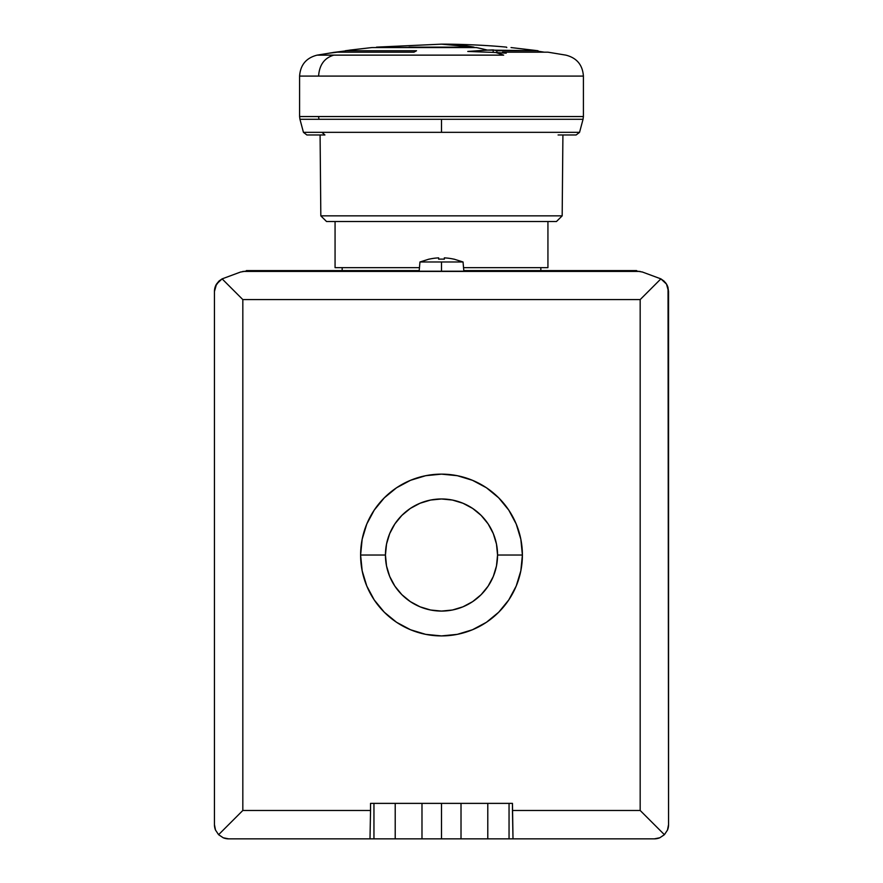 <?xml version="1.0" encoding="UTF-8"?>
<svg xmlns="http://www.w3.org/2000/svg" width="883" height="883" viewBox="0 0 883 883"><rect width="100%" height="100%" fill="white"/><g stroke="black" fill="none" stroke-linecap="round" stroke-linejoin="round"><path stroke-width="1.32" d="M299.591 76.093C300.397 64.878 306.246 57.892 317.14 55.132L333.807 55.132C324.414 57.936 319.348 64.923 318.597 76.093L299.591 76.093L299.591 116.545L299.591 76.093L318.597 76.093C319.348 64.923 324.414 57.936 333.807 55.132L503.674 55.132A709.557 354.778 -90 0 0 495.738 52.494L467.758 51.446L487.339 50.099L493.189 49.901L493.189 52.351L493.189 49.901L496.853 50.739L496.853 52.561L496.853 50.739L538.001 50.739L538.001 52.174L538.001 50.739L487.339 50.099A709.557 354.778 -90 0 0 476.268 47.561L371.964 47.561L476.268 47.561A709.557 354.778 90 0 1 487.339 50.099L467.758 51.446L495.738 52.494A709.557 354.778 90 0 1 503.674 55.132L317.152 55.132L335.474 52.174L413.95 52.174L416.522 50.739L345.363 50.739L351.732 49.901L345.363 50.739L345.363 52.174M345.363 50.739L416.522 50.739L413.95 52.174L335.474 52.174L329.105 53.179L343.487 51.446L343.487 52.174L343.487 51.446L345.363 50.938L333.023 52.494M376.213 47.561L474.016 47.141A709.557 354.778 -90 0 0 441.5 44.15L474.016 47.141L408.984 47.141M422.361 803.375L461.014 803.375L461.014 838.85L441.5 838.85L441.5 803.375L441.5 838.85L421.986 838.85L421.986 803.375L460.639 803.375M516.235 585.981L508.751 599.965L516.235 585.981L520.838 570.804L522.394 555.032A80.894 80.894 0 0 1 441.5 635.915A80.894 80.894 0 0 1 360.606 555.032A80.894 80.894 0 0 0 441.5 635.915A80.894 80.894 0 0 0 522.394 555.032L497.559 555.032A56.059 56.059 0 0 1 441.5 611.08A56.059 56.059 0 0 1 385.441 555.032L360.606 555.032L385.441 555.032A56.059 56.059 0 0 1 441.5 498.972A56.059 56.059 0 0 1 497.559 555.032L522.394 555.032A80.894 80.894 0 0 0 441.5 474.138A80.894 80.894 0 0 0 360.606 555.032A80.894 80.894 0 0 1 441.5 474.138A80.894 80.894 0 0 1 522.394 555.032L520.838 539.248L516.235 524.072L520.838 539.248M335.065 267.659L335.065 221.534L335.065 267.659L419.458 267.659L335.065 267.659M547.935 221.534L547.935 267.659L547.935 221.534M562.173 215.86L556.445 221.534L562.173 215.86L562.913 134.978L562.173 215.86L320.827 215.86L320.087 134.978L320.827 215.86L562.173 215.86M326.555 221.534L320.827 215.86L326.555 221.534L556.445 221.534L326.555 221.534M299.591 116.545L318.597 116.545L299.591 116.545L299.955 119.293L318.918 119.293L299.955 119.293L303.443 132.34L306.876 134.978L324.911 134.978L321.942 132.34L303.443 132.34L579.557 132.34L583.045 119.293L441.5 119.293L441.5 132.34L441.5 119.293L564.082 119.293M583.409 76.093L583.409 116.545L583.409 76.093L318.597 76.093L583.409 76.093C582.603 64.878 576.754 57.892 565.86 55.132L547.935 52.174L502.548 52.174L502.548 52.914L502.548 52.174L544.303 52.174L538.001 51.214L544.303 52.174M441.5 271.202L441.5 261.986L419.955 261.986L463.045 261.986L441.5 261.986L441.5 271.202M419.204 270.606L246.368 270.606L419.204 270.606M215.099 287.207L214.448 291.478L216.512 284.094L222.108 278.873L240.474 272.063L222.108 278.873A14.194 14.194 0 0 0 222.097 278.873A14.194 14.194 0 0 1 222.108 278.873L242.825 299.591L242.825 810.473L370.54 810.473L369.999 838.85L421.986 838.85L421.986 803.375L395.209 803.375L395.209 838.85L395.209 803.375L373.951 803.375L373.951 838.85L421.986 838.85M219.503 280.606L215.485 286.136M240.474 272.063L245.331 271.202L637.669 271.202L642.526 272.063L660.892 278.873L666.488 284.094L668.552 291.478L667.901 287.207M666.224 283.686L665.274 282.394M668.552 291.478L668.552 824.656L667.482 830.086A14.194 14.194 0 0 0 668.552 824.656L668.034 287.648A14.194 14.194 0 0 0 666.488 284.083L668.034 287.648A14.194 14.194 0 0 0 666.488 284.083L664.049 281.103A14.194 14.194 0 0 0 664.038 281.092A14.194 14.194 0 0 1 664.06 281.114L660.892 278.873L640.175 299.591L660.892 278.873A14.194 14.194 0 0 1 660.903 278.873A14.194 14.194 0 0 0 660.892 278.873L642.526 272.063A14.194 14.194 0 0 0 641.974 271.876M463.796 270.606L636.632 270.606L463.796 270.606M438.663 259.172A55.265 55.265 0 0 1 444.337 259.172L444.337 257.869A56.567 56.567 0 0 1 453.917 259.172L453.917 259.172A56.567 56.567 0 0 0 444.337 257.869L444.337 259.172A55.265 55.265 0 0 0 438.663 259.172L438.663 257.869A56.567 56.567 0 0 0 429.083 259.172L429.083 259.172A56.567 56.567 0 0 1 438.663 257.869M228.631 838.85L369.999 838.85L228.631 838.85L223.2 837.768A14.194 14.194 0 0 0 228.631 838.85L223.2 837.768L218.598 834.689L215.518 830.086L214.448 824.656A14.194 14.194 0 0 0 215.518 830.086L214.448 824.656L214.448 291.478L214.448 824.656M668.552 824.656L667.482 830.086L664.402 834.689L659.8 837.768L654.369 838.85A14.194 14.194 0 0 0 659.8 837.768L654.369 838.85L513.001 838.85L654.369 838.85M366.765 524.072L374.249 510.087L384.304 497.835L374.249 510.087L366.765 524.072L362.162 539.248L360.606 555.032L362.162 570.804L360.606 555.032M396.555 487.769L410.54 480.297L425.716 475.694L441.5 474.138L457.284 475.694L441.5 474.138L425.716 475.694L410.54 480.297L396.555 487.769L384.304 497.835M508.751 599.965L498.696 612.228L508.751 599.965M486.445 622.283L472.46 629.756L457.284 634.358L441.5 635.915L425.716 634.358L441.5 635.915L457.284 634.358L472.46 629.756L486.445 622.283L498.696 612.228M366.765 585.981L362.162 570.804L366.765 585.981L374.249 599.965L384.304 612.228L396.555 622.283L410.54 629.756L425.716 634.358M506.213 53.179L502.548 52.174L506.213 53.179L495.738 52.494L506.213 53.179M318.597 116.545L583.409 116.545L318.597 116.545L318.918 119.293L318.597 116.545M318.918 119.293L441.5 119.293L318.918 119.293M558.089 134.978L575.793 134.978M561.058 132.34L321.942 132.34L324.911 134.978L307.207 134.978M463.542 267.659L547.935 267.659L463.542 267.659M385.441 555.032L386.522 565.959L389.712 576.478L394.889 586.169L401.864 594.667L410.352 601.632L420.054 606.82L430.562 610.01L441.5 611.08L452.438 610.01L462.946 606.82L472.648 601.632L481.136 594.667L488.111 586.169L493.288 576.478L496.478 565.959L497.559 555.032L496.478 544.094L493.288 533.575L488.111 523.884L481.136 515.396L472.648 508.42L462.946 503.244L452.438 500.054L441.5 498.972L430.562 500.054L420.054 503.244L410.352 508.42L401.864 515.396L394.889 523.884L389.712 533.575L386.522 544.094L385.441 555.032M461.014 803.375L461.014 838.85L487.791 838.85L487.791 803.375L487.791 838.85L509.049 838.85L509.049 803.375L461.014 803.375L509.049 803.375L509.049 838.85L513.001 838.85L512.46 803.375L509.049 803.375L512.46 803.375L512.46 810.473L640.175 810.473L640.175 299.591L242.825 299.591L222.108 278.873L218.951 281.103A14.194 14.194 0 0 1 218.962 281.092A14.194 14.194 0 0 0 218.94 281.114L216.512 284.094A14.194 14.194 0 0 0 214.448 291.478L216.512 284.094A14.194 14.194 0 0 0 214.966 287.648M640.142 271.423L242.858 271.423M422.361 838.85L460.639 838.85M461.014 838.85L513.001 838.85L512.46 810.473L640.175 810.473L664.402 834.689L640.175 810.473L640.175 299.591L242.825 299.591L242.825 810.473L218.598 834.689L242.825 810.473L370.54 810.473L369.999 838.85L373.951 838.85L373.951 803.375L421.986 803.375M370.54 803.375L373.951 803.375L370.54 803.375L370.54 810.473L370.54 803.375M223.2 837.768L218.598 834.689L215.518 830.086M667.482 830.086L664.402 834.689L659.8 837.768M516.235 524.072L508.751 510.087L498.696 497.835L486.445 487.769L472.46 480.297L457.284 475.694M506.787 47.561L506.533 47.141C485.44 45.099 459.888 44.106 441.5 44.15L376.467 47.141M371.964 47.561L349.834 50.099M540.837 267.659L540.837 271.202M419.149 271.202L419.955 261.986L429.083 259.105M246.368 271.202L246.368 270.606M636.632 271.202L636.632 270.606M463.851 271.202L463.045 261.986L453.917 259.105M538.001 50.739L511.036 47.561M583.045 119.293L583.409 116.545M579.557 132.34L576.124 134.978M342.163 267.659L342.163 271.202"/></g></svg>
